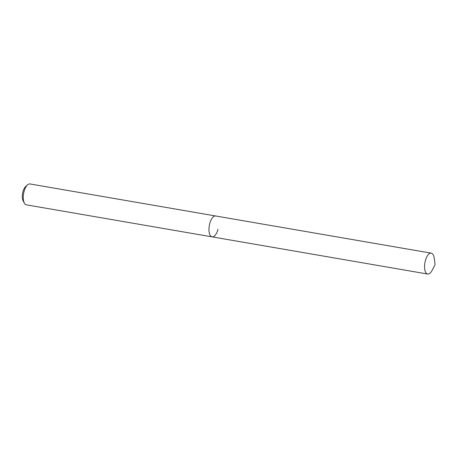 <?xml version="1.0" encoding="UTF-8"?>
<svg xmlns="http://www.w3.org/2000/svg" width="458" height="458" viewBox="0 0 458 458"><rect width="100%" height="100%" fill="white"/><g stroke="black" fill="none" stroke-linecap="round" stroke-linejoin="round"><path stroke-width="0.69" d="M431.259 253.16A10.597 4.643 99.8 0 0 425.316 260.814A10.597 4.643 99.8 0 0 427.658 274.044A10.597 4.643 99.8 0 0 432.123 270.34L435.1 264.575L434.23 258.146A10.597 4.643 99.8 0 0 431.259 253.16L215.672 215.981A10.597 4.643 99.8 0 0 209.724 223.636A10.597 4.643 99.8 0 1 215.672 215.981L29.97 183.956A10.597 4.643 99.8 0 0 27.509 184.9L25.637 186.589A8.324 3.653 99.8 0 0 22.9 191.862A8.324 3.653 99.8 0 0 23.169 200.913L24.366 203.129A10.597 4.643 99.8 0 0 26.369 204.841L212.065 236.866A10.597 4.643 99.8 0 0 218.014 229.206M27.509 184.9A10.597 4.643 99.8 0 0 24.022 191.616A10.597 4.643 99.8 0 0 24.366 203.129M212.065 236.866A10.597 4.643 99.8 0 1 209.724 223.636A10.597 4.643 99.8 0 0 212.065 236.866L427.658 274.044"/></g></svg>
